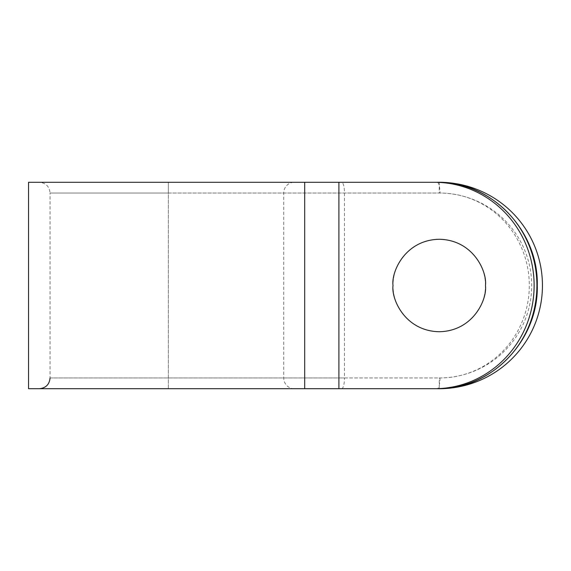 <?xml version="1.0" encoding="UTF-8"?>
<svg xmlns="http://www.w3.org/2000/svg" width="571" height="571" viewBox="0 0 571 571"><rect width="100%" height="100%" fill="white"/><g stroke="black" fill="none" stroke-linecap="round" stroke-linejoin="round"><path stroke-width="0.43" stroke-dasharray="2.85 2.14" d="M485.471 285.5A46.23 46.23 0 0 0 439.242 239.27A46.23 46.23 0 0 0 393.012 285.5C391.149 271.974 405.025 239.899 439.242 239.27C473.459 239.899 487.327 271.974 485.471 285.5A46.23 46.23 0 0 0 439.242 239.27A46.23 46.23 0 0 0 393.012 285.5A46.23 46.23 0 0 0 439.242 331.73A46.23 46.23 0 0 0 485.471 285.5C487.327 299.026 473.459 331.101 439.242 331.73C405.025 331.101 391.149 299.026 393.012 285.5A46.23 46.23 0 0 0 439.242 331.73A46.23 46.23 0 0 0 485.471 285.5M341.679 388.708A10.749 2.784 -90 0 0 344.463 377.959L50.055 377.959L50.055 193.041L439.998 193.041A92.459 89.312 90 0 1 529.31 285.5A92.459 89.312 90 0 1 439.998 377.959L344.463 377.959L344.463 193.041A10.749 2.784 -90 0 0 341.679 182.292L439.242 182.292A103.208 103.208 0 0 1 542.45 285.5A103.208 103.208 0 0 1 439.242 388.708L39.299 388.708L434.438 388.708L168.317 388.708L168.317 182.292L338.896 182.292M28.55 388.708L168.317 388.708L168.317 193.041L50.055 193.041C49.413 186.51 45.83 182.927 39.299 182.292M28.55 182.292L168.317 182.292L168.317 193.041L439.242 193.041A92.459 92.459 0 0 1 531.701 285.5A92.459 92.459 0 0 1 439.242 377.959L439.242 388.687M294.215 388.708A10.749 10.492 -90 0 1 283.723 377.959L283.723 193.041A10.749 10.492 -90 0 1 294.215 182.292M50.055 377.959L439.242 377.959M437.222 182.292A10.749 2.784 -90 0 1 439.998 193.041M439.998 377.959A10.749 2.784 -90 0 1 437.222 388.708M439.242 182.313L439.242 193.041"/><path stroke-width="0.86" d="M485.471 285.5C487.327 271.974 473.459 239.899 439.242 239.27C405.025 239.899 391.149 271.974 393.012 285.5C391.149 299.026 405.025 331.101 439.242 331.73C473.459 331.101 487.327 299.026 485.471 285.5M28.55 388.708L28.55 182.292L439.242 182.292A103.208 103.208 0 0 1 542.45 285.5A103.208 103.208 0 0 1 439.242 388.708L434.438 388.708A103.208 99.697 -90 0 0 534.128 285.5A103.208 99.697 -90 0 0 434.438 182.292L338.896 182.292L338.896 388.708L28.55 388.708M434.438 388.708L338.896 388.708M434.438 182.292L341.679 182.292M304.707 388.708L304.707 182.292M439.242 182.313L439.242 182.292A103.208 103.208 0 0 1 542.45 285.5A103.208 103.208 0 0 1 439.242 388.708L439.242 388.687M437.222 388.708A103.208 99.697 -90 0 0 536.911 285.5A103.208 99.697 -90 0 0 437.222 182.292C490.767 180.879 538.667 230.427 537.275 285.5C538.667 340.573 490.767 390.121 437.222 388.708M50.055 377.959C49.413 384.49 45.83 388.073 39.299 388.708"/></g></svg>
